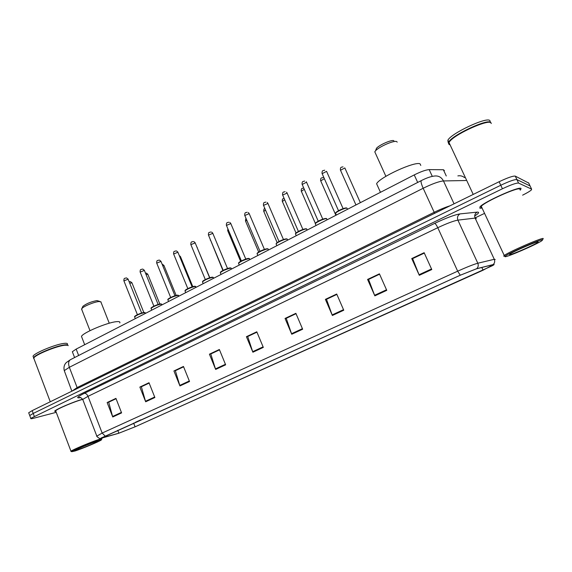 <?xml version="1.0" encoding="UTF-8"?>
<svg xmlns="http://www.w3.org/2000/svg" width="572" height="572" viewBox="0 0 572 572"><rect width="100%" height="100%" fill="white"/><g stroke="black" fill="none" stroke-linecap="round" stroke-linejoin="round"><path stroke-width="0.86" d="M72.565 352.295L72.344 351.716L76.169 349.092L414.235 174.918C420.87 171.614 425.854 169.855 429.179 169.619L443.371 169.734L444.408 170.542M528.707 183.054L515.265 176.112C513.027 175.826 507.643 177.699 499.113 181.732L32.168 410.639L28.693 412.755L28.836 413.134M522.629 195.159C527.177 192.878 530.101 191.127 531.409 189.897L531.617 189.146L518.582 183.083L516.916 179.594C514.693 179.336 509.316 181.224 500.779 185.249L33.219 413.449L29.737 415.551L29.88 415.923L29.737 415.551L33.219 413.449L500.779 185.249C509.316 181.224 514.693 179.336 516.916 179.594L530.094 185.957L516.916 179.594L515.265 176.112M521.013 188.367C518.668 186.293 483.876 201.98 480.001 206.814L479.851 208.194L481.374 208.158L479.851 208.194L480.001 206.814C483.876 201.98 518.668 186.293 521.013 188.367L520.663 189.718L521.013 188.367M82.64 399.235C73.666 401.68 55.777 409.337 54.633 411.218L56.006 411.704L54.633 411.218C55.777 409.337 73.666 401.68 82.64 399.235M493.572 264.536L483.09 270.198L135.085 426.812L118.876 433.197L100.908 438.145L460.353 275.203L476.419 268.826L493.572 264.536M493.901 264.386L476.748 268.676L460.274 275.211L100.479 438.474L118.633 433.304L135.242 426.762L492.328 265.73C493.965 264.815 494.494 264.364 493.901 264.386M530.23 186.229L528.578 182.775M520.234 190.126L520.663 189.718L520.234 190.126M475.303 217.796L483.948 213.663M518.582 183.083C516.366 182.854 510.989 184.749 502.438 188.767L30.788 418.354C30.416 418.868 31.331 418.847 33.512 418.282L56.242 412.326M179.937 385.936L173.931 370.963L183.462 366.452L189.532 381.503L179.937 385.936L179.758 385.406L189.325 380.981M145.667 401.78L139.861 387.065L149.013 382.732L154.876 397.519L145.667 401.78L145.495 401.258L154.676 397.011M112.748 416.988L107.143 402.531L115.937 398.369L121.6 412.898L112.748 416.988L112.584 416.48L121.4 412.398M291.756 334.255L285.049 318.44L295.874 313.327L302.652 329.222L291.756 334.255L291.541 333.705L302.424 328.671M332.368 315.487L325.389 299.37L336.708 294.022L343.758 310.224L332.368 315.487L332.139 314.922L343.515 309.666M374.839 295.86L367.582 279.429L379.422 273.838L386.758 290.354L374.839 295.86L374.596 295.288L386.5 289.782M419.297 275.311L411.74 258.558L424.145 252.695L431.781 269.541L419.297 275.311L419.047 274.732L431.517 268.962M215.651 369.433L209.416 354.19L219.355 349.492L225.647 364.814L215.651 369.433L215.458 368.897L225.432 364.285M252.888 352.223L246.425 336.693L256.792 331.796L263.32 347.397L252.888 352.223L252.681 351.68L263.099 346.861M173.931 370.963L183.591 366.774M141.584 386.658L149.142 383.047M108.93 402.08L116.059 398.677M286.408 318.239L296.017 313.663M326.641 299.235L336.858 294.365M368.697 279.365L379.579 274.188L368.568 279.429L374.596 295.288M412.719 258.573L424.31 253.053M210.975 353.875L219.491 349.814M247.89 336.436L256.928 332.125M246.425 336.693L247.876 336.407M256.942 332.16L247.705 336.522L252.681 351.68M209.416 354.19L210.961 353.846M219.505 349.849L210.782 353.968L215.458 368.897M411.74 258.558L412.705 258.537M424.324 253.089L412.612 258.623L419.047 274.732M367.582 279.429L368.683 279.329M325.389 299.37L326.626 299.206M336.872 294.401L326.49 299.306L332.139 314.922M285.049 318.44L286.393 318.211M296.031 313.692L286.243 318.318L291.541 333.705M107.143 402.531L108.916 402.052M116.066 398.713L108.701 402.188L112.584 416.48M139.861 387.065L141.57 386.622M149.156 383.083L141.363 386.758L145.495 401.258M183.605 366.809L175.361 370.699L179.758 385.406M505.097 256.728C507.536 257.007 535.95 244.687 541.741 240.826L542.735 239.725C540.983 238.967 507.714 253.582 505.133 256.213L505.097 256.728M542.985 239.075L543.221 238.474C541.52 237.673 508.472 252.088 504.239 255.462L503.853 256.277L504.847 256.106M519.927 189.475L519.698 188.996C517.474 187.073 484.906 201.752 481.259 206.292L481.109 207.586L481.889 207.629M491.269 123.516L490.869 122.758C488.073 119.376 457.35 133.019 450.321 140.726L448.941 142.399L449.113 144.537L450.05 144.78M449.227 144.23L449.885 144.437M449.385 144.301L449.864 144.387M491.055 122.937L490.676 122.358C487.501 118.561 451.923 135.292 448.748 141.999L448.519 143.822M490.204 121.371L489.804 120.528C486.608 116.688 451.051 133.426 447.905 140.183L448.091 142.342M538.109 241.813C536.851 241.312 514.371 251.044 510.231 253.875L509.573 254.704C511.497 254.976 535.685 244.351 537.995 242.206L538.109 241.813M490.154 122.458C485.928 120.049 457.092 133.147 450.421 140.455L448.705 142.828M397.204 142.128L396.696 141.599C394.172 140.111 379.086 146.668 375.547 150.786L374.782 151.809L385.893 176.34M443.593 282.79L451.379 279.265M420.799 165.444L420.062 163.849C415.043 161.025 379.558 177.32 376.605 183.748L380.466 192.314M393.872 140.698C391.77 139.475 379.436 144.838 376.519 148.234L375.868 149.957M100.05 301.508L96.99 300.579C91.305 301.63 86.622 303.517 82.947 306.263L82.597 307.014M101.08 301.937L99.035 301.53C94.645 301.787 83.869 306.149 81.925 308.451L81.817 309.674M135.392 422.3L140.926 419.791M119.77 322.93C120.363 321.764 119.14 321.357 116.116 321.707C106.871 322.608 82.675 332.875 81.474 336.407L81.925 337.566M75.175 450.958C82.468 448.555 99.142 441.563 101.244 440.025C102.138 439.403 101.208 439.546 98.448 440.447C91.012 442.842 72.329 450.736 71.8 451.694L75.175 450.958M101.823 438.96C102.445 438.452 101.416 438.638 98.734 439.511C91.205 441.927 72.301 449.871 70.957 451.186L71.193 451.437M68.168 345.688C67.975 345.059 66.631 344.937 64.135 345.309C56.063 346.382 37.23 354.004 34.256 357.414L33.734 358.079L34.084 358.994M67.632 345.238L63.942 345.209C55.949 346.274 37.309 353.818 34.363 357.193L33.791 357.986M68.054 345.481C68.018 344.752 66.667 344.58 64.007 344.973C55.227 346.124 34.506 354.826 33.612 357.743L33.626 358.458M67.374 344.394C67.861 343.343 66.545 343.036 63.435 343.479C54.64 344.601 33.927 353.303 33.04 356.242L33.398 357.171M95.603 441.734C90.283 443.457 77.156 448.948 75.633 450.092C74.953 450.572 75.726 450.443 77.949 449.706C83.798 447.783 97.44 442.013 97.955 441.241L95.603 441.734M33.755 358.115L33.948 358.63M82.718 399.378C74.675 401.415 56.771 409.001 55.677 410.832L55.87 411.347M446.267 175.983L443.371 169.734M432.289 176.362L429.179 169.619M417.682 182.439L414.235 174.918M78.643 355.498L76.169 349.092M499.113 181.732L502.438 188.767M32.168 410.639L34.277 416.266M465.901 180.516L443.472 180.945L454.054 203.818M421.364 180.559L421.285 180.602C426.455 177.985 430.759 176.469 434.205 176.069C438.331 175.497 441.42 177.12 443.472 180.945C439.046 181.36 432.282 183.798 423.173 188.26L434.191 212.298C440.075 209.431 445.359 207.264 450.028 205.791M70.621 359.588L421.285 180.602C420.656 181.424 421.285 183.977 423.173 188.26L69.341 367.296L77.127 387.566L434.191 212.298L434.606 213.356M71.865 391.176L64.264 370.627C63.706 368.146 63.957 365.987 65.015 364.164L66.195 362.627L70.413 359.695C68.483 361.096 68.125 363.628 69.341 367.296L64.264 370.627L64.529 371.328M72.115 391.055L77.127 387.566L77.313 388.51M457.865 175.897C460.353 175.454 462.584 176.033 464.557 177.627M483.09 270.198L481.817 267.46M105.091 435.993L102.152 433.054L457.671 271.178C466.952 267.017 473.659 264.364 477.806 263.227L494.279 259.295L495.223 259.502M476.233 218.661L475.961 218.082L475.11 218.096L457.9 220.134C453.61 220.885 446.904 223.409 437.773 227.706L88.009 396.332L82.74 399.428L82.94 399.942M493.243 264.507C494.723 263.027 495.066 261.29 494.279 259.295L475.11 218.096C474.217 215.558 474.889 213.57 477.134 212.133C479.708 211.976 478.9 213.256 474.688 215.994M80.666 397.59L79.916 397.726C75.854 398.312 77.327 396.846 84.341 393.322L434.727 223.359C435.521 223.702 436.536 225.146 437.773 227.706L457.671 271.178L460.274 275.211M96.84 436.136L102.152 433.054L88.009 396.332C87.037 394.208 85.814 393.2 84.341 393.322M434.727 223.359C446.196 217.939 454.611 214.786 459.967 213.907C457.657 215.408 456.964 217.482 457.9 220.134L477.806 263.227C478.628 265.315 478.271 267.131 476.748 268.676M459.967 213.907L477.134 212.133M531.617 189.146L530.094 185.957M80.48 397.533L79.208 397.511C79.844 396.961 81.024 397.597 82.74 399.428L96.725 435.843C95.76 436.014 100.465 439.453 100.479 438.474M102.081 438.109L101.873 437.566M118.876 433.197L117.746 430.287M135.085 426.812L133.633 423.094M360.353 202.681L344.844 167.932L340.504 170.263M324.353 178.657L320.72 180.888M304.297 189.289L301.351 191.291M284.684 199.742L282.382 201.48M265.508 210.01L263.806 211.461M246.739 220.091L245.602 221.235M228.371 229.994L227.77 230.816M210.41 239.754L210.289 240.204M209.795 277.742L197.083 247.462M192.8 286.658L180.516 256.749L179.694 256.592M176.147 295.409L164.021 265.63L162.691 265.608M159.824 304.018L147.841 274.338L146.032 274.474M143.815 312.469L131.968 282.883L129.708 283.19M347.511 209.295L346.975 208.144C345.188 207.722 336.329 211.719 335.542 213.299L335.793 213.871M343.107 208.666L326.562 171.328L322.165 173.695M335.678 213.113C334.892 212.119 344.494 207.5 346.432 207.943M327.127 219.798L326.548 218.683C324.667 218.34 316.037 222.208 315.294 223.723L315.537 224.281M322.787 219.183L306.528 182.175L302.195 184.484M315.444 223.538C314.657 222.579 323.981 218.118 326.011 218.49M307.185 230.073L306.556 228.993C304.59 228.721 296.189 232.468 295.488 233.934L295.717 234.463M302.91 229.479L287.108 193.079L282.654 195.045M295.638 233.741C294.852 232.818 303.918 228.507 306.034 228.8M287.673 240.126L287.001 239.089C284.949 238.882 276.762 242.521 276.097 243.929L276.312 244.437M283.462 239.554L267.946 203.468L263.52 205.391M276.247 243.722C275.468 242.843 284.291 238.674 286.486 238.889M268.568 249.964L267.853 248.97C265.73 248.827 257.743 252.359 257.107 253.711L257.314 254.204M264.421 249.413L249.185 213.635L244.795 215.515M257.271 253.503C256.492 252.652 265.079 248.62 267.353 248.77M249.871 259.595L249.113 258.637C244.78 259.495 241.248 261.046 238.517 263.292L238.717 263.763M245.781 259.073L230.809 223.588L226.455 225.425M238.681 263.084C237.909 262.262 246.275 258.351 248.62 258.437M231.567 269.033L230.752 268.111C226.426 268.99 222.944 270.513 220.306 272.68L220.492 273.13M227.52 268.525L212.813 233.34L208.487 235.142M220.477 272.465C219.705 271.679 227.863 267.882 230.273 267.91M213.635 278.271L212.777 277.384C208.451 278.292 205.012 279.787 202.467 281.874L202.645 282.303M209.645 277.792L195.188 242.893L190.884 244.659M202.645 281.653C201.866 280.902 209.831 277.22 212.305 277.191M196.074 287.316L195.159 286.479C190.841 287.401 187.444 288.874 184.985 290.891L185.156 291.298M192.12 286.865L177.913 252.252L173.638 253.982M185.171 290.662C184.391 289.947 192.171 286.358 194.695 286.279M178.864 296.189L177.899 295.381C173.581 296.332 170.234 297.776 167.853 299.721L168.018 300.114M174.953 295.753L160.989 261.418L156.728 263.12M168.046 299.492C167.26 298.806 174.868 295.316 177.449 295.181M161.998 304.876L160.982 304.111C156.671 305.076 153.36 306.499 151.065 308.38L151.215 308.751M158.129 304.468L144.394 270.413L140.161 272.079M151.258 308.144C150.465 307.486 157.908 304.089 160.539 303.911M145.46 313.392L144.401 312.669C140.09 313.656 136.822 315.058 134.599 316.867L134.742 317.224M141.634 313.013L128.121 279.229L123.91 280.866M134.792 316.631C134.005 316.001 141.291 312.691 143.958 312.469M74.596 357.557L72.344 351.716M28.693 412.755L30.788 418.354M493.371 265.036L493.171 264.6M537.28 241.942L537.995 242.206M447.905 140.183L448.748 141.999M448.941 142.399L473.223 194.423M481.259 206.292L504.239 255.462M505.133 256.213L503.875 255.741M376.519 148.234L375.547 150.786M101.037 302.345L109.252 323.223M81.474 336.407L84.692 344.702M81.546 308.98L89.997 330.659M82.947 306.263L81.925 308.451M33.04 356.242L33.612 357.743M33.734 358.079L50.264 401.766M55.677 410.832L70.957 451.186M71.8 451.694L70.842 451.287M355.948 204.948L340.383 169.991C340.34 166.288 341.799 167.51 343.014 166.795M335.886 215.279L320.606 180.623C320.556 176.948 321.986 178.228 323.166 177.484M315.372 223.402L301.244 191.041C301.194 187.416 302.595 188.696 303.703 187.945M296.024 233.011L282.275 201.237C282.21 197.812 283.333 199.17 284.062 198.298M277.155 242.6L263.706 211.225C263.735 209.288 264.128 208.394 264.886 208.558M258.687 252.052L245.51 221.007C245.552 219.262 245.767 218.497 246.153 218.718M240.619 261.347L227.677 230.602L227.878 228.821M222.916 270.477L210.11 239.032M196.861 246.932L197.261 247.49M179.258 255.52L180.445 256.556M162.519 264.35L163.95 265.444M146.268 273.058L147.769 274.167M129.158 281.81L129.908 281.61M130.337 281.603L131.903 282.718M346.568 207.901C343.693 208.237 340.526 209.466 337.058 211.604L335.542 213.299L336.322 215.058M324.689 170.17C323.509 170.892 321.957 169.648 322.036 173.402L338.524 210.725M326.726 218.711L326.347 218.475M306.571 182.189L306.299 181.782M326.14 218.447C323.287 218.811 320.291 219.948 317.145 221.843C315.658 222.815 315.043 223.445 315.294 223.723L316.066 225.497M304.661 181.024C303.553 181.746 301.987 180.495 302.073 184.205L318.254 221.2M306.799 229.036L306.335 228.779M286.994 192.814L286.536 192.206M306.156 228.757C303.453 229.107 300.5 230.216 297.304 232.089C295.817 233.076 295.209 233.691 295.488 233.934L296.253 235.707M285.07 191.649C283.848 192.414 282.582 191.055 282.539 194.78L298.42 231.445M287.301 239.132L286.751 238.86M267.832 203.21L267.195 202.452M286.601 238.853C283.626 239.296 280.566 240.483 277.427 242.414L276.097 243.929L276.855 245.695M265.887 202.045C264.75 202.795 263.449 201.451 263.413 205.133L279.007 241.477M268.218 249.013L267.589 248.734M249.077 213.385L248.262 212.512M267.46 248.734L258.866 251.937C257.436 252.86 256.849 253.453 257.107 253.711L257.858 255.484M247.118 212.226C246.046 212.97 244.744 211.604 244.687 215.265L260.003 251.301M249.535 258.68L248.827 258.408M230.709 223.352L229.737 222.394M248.72 258.408L240.161 261.611L238.517 263.292L239.26 265.065M228.736 222.193C227.778 222.93 226.419 221.514 226.355 225.196L241.391 260.925M231.238 268.154L230.466 267.875M212.72 233.111L211.604 232.089M230.366 267.882L221.55 271.264L220.306 272.68L221.042 274.453M210.732 231.953C209.145 232.883 208.587 231.438 208.394 234.913L223.166 270.341M213.32 277.427L212.477 277.155M195.095 242.678L193.858 241.606M212.391 277.155C209.545 277.649 206.635 278.771 203.653 280.516L202.467 281.874L203.196 283.648M193.093 241.52C192.199 242.249 190.884 240.848 190.798 244.444L205.319 279.572M195.767 286.515L194.859 286.243M177.828 252.045L176.483 250.944M194.78 286.25L186.064 289.611L184.985 290.891L185.714 292.657M175.819 250.893C174.317 251.823 173.766 250.336 173.552 253.775L187.823 288.617M178.571 295.417L177.592 295.152M160.904 261.225L159.474 260.11M177.527 295.152L169.519 298.098C168.132 298.949 167.582 299.492 167.853 299.721L168.576 301.487M158.88 260.081C157.436 260.996 156.864 259.516 156.649 262.927L170.685 297.483M161.719 304.14L160.675 303.882M144.316 270.227L142.8 269.097M160.61 303.882L152.867 306.699C151.337 307.622 150.736 308.186 151.065 308.38L151.773 310.146M142.285 269.083C140.869 269.991 140.297 268.518 140.083 271.893L153.882 306.17M145.195 312.684L144.087 312.434M128.049 279.05L126.469 277.913M144.03 312.441L136.329 315.243C134.856 316.137 134.277 316.673 134.599 316.867L135.299 318.633M126.012 277.913C124.632 278.829 124.074 277.313 123.838 280.688L137.409 314.686"/></g></svg>
